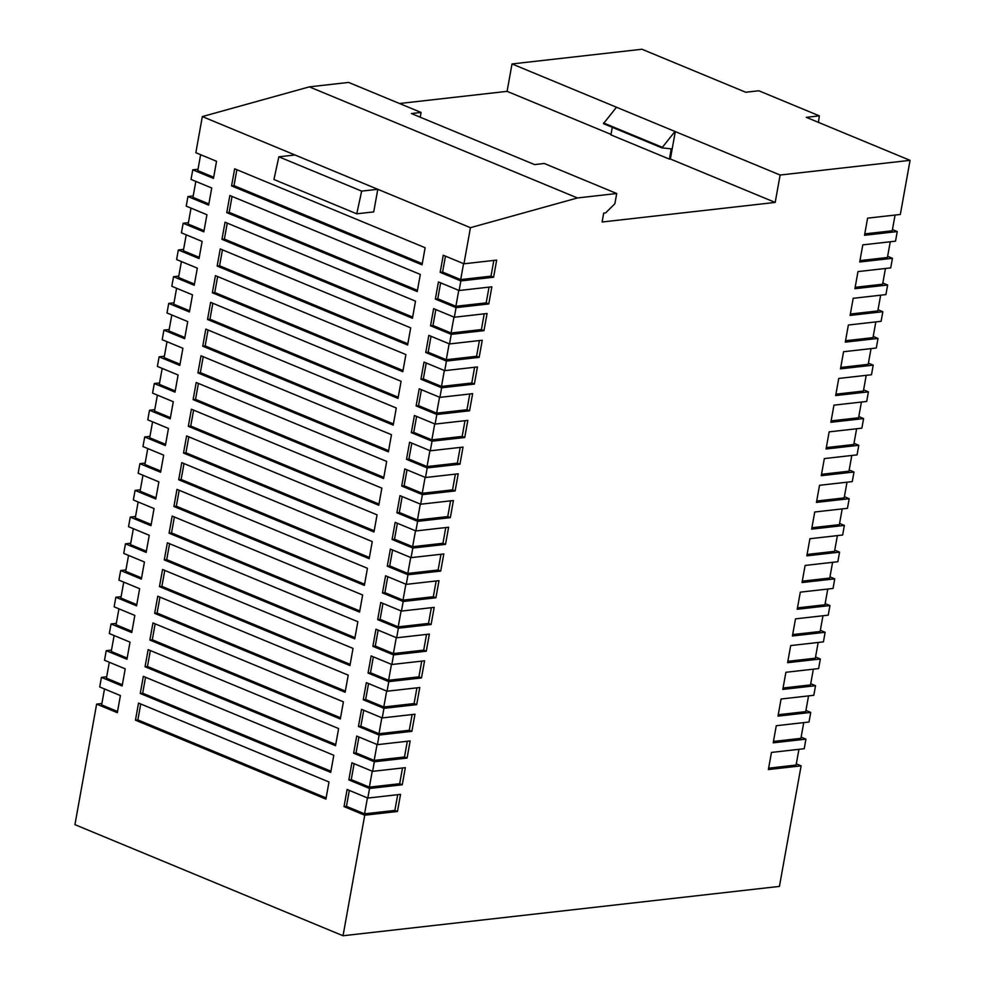 <?xml version="1.0" encoding="UTF-8"?>
<svg xmlns="http://www.w3.org/2000/svg" width="985" height="985" viewBox="0 0 985 985"><rect width="100%" height="100%" fill="white"/><g stroke="black" fill="none" stroke-linecap="round" stroke-linejoin="round"><path stroke-width="1.48" d="M343.039 935.75L779.43 886.401L801.113 765.85L768.386 769.556L771.464 752.429L804.203 748.723L805.927 739.144L773.2 742.838L776.279 725.711L809.005 722.017L810.729 712.426L778.002 716.12L781.08 699.005L813.807 695.299L815.531 685.708L782.804 689.414L785.895 672.287L818.621 668.581L820.345 659.002L787.618 662.696L790.696 645.569L823.423 641.875L825.147 632.284L792.42 635.99L795.498 618.863L828.225 615.157L829.961 605.566L797.222 609.272L800.312 592.145L833.039 588.451L834.763 578.86L802.036 582.554L805.114 565.439L837.841 561.733L839.565 552.142L806.838 555.848L809.916 538.721L842.655 535.015L844.379 525.424L811.652 529.13L814.73 512.003L847.457 508.309L849.181 498.718L816.454 502.412L819.532 485.297L852.259 481.591L853.995 472L821.256 475.706L824.346 458.579L857.073 454.873L858.797 445.294L826.07 448.988L829.148 431.861L861.875 428.167L863.599 418.576L830.872 422.282L833.95 405.155L866.689 401.449L868.413 391.858L835.674 395.564L838.764 378.437L871.491 374.743L873.215 365.152L840.488 368.846L843.566 351.719L876.293 348.025L878.017 338.434L845.29 342.14L848.368 325.013L881.107 321.307L882.831 311.716L850.104 315.422L853.182 298.295L885.909 294.601L887.633 285.01L854.906 288.703L857.984 271.589L890.711 267.883L892.447 258.292L859.708 261.998L862.798 244.871L895.525 241.165L897.249 231.573L864.522 235.28L867.6 218.153L900.327 214.459L910.066 160.346L780.12 175.034L775.195 202.43L602.094 222.007L603.694 213.105L605.627 212.883L614.862 203.784L616.721 193.516L577.444 197.96L470.436 227.683L463.947 263.795L443.238 255.226L440.16 272.34L460.857 280.922L459.133 290.513L438.436 281.932L435.345 299.058L456.055 307.64L454.331 317.232L433.622 308.65L430.543 325.776L451.253 334.346L449.517 343.937L428.82 335.368L425.742 352.482L446.439 361.064L444.715 370.656L424.018 362.074L420.927 379.2L441.637 387.782L439.913 397.374L419.204 388.792L416.126 405.918L436.823 414.488L435.099 424.079L414.402 415.498L411.324 432.624L432.021 441.206L430.297 450.798L409.588 442.216L406.51 459.342L427.219 467.924L425.495 477.503L404.786 468.934L401.708 486.048L422.405 494.63L420.681 504.221L399.984 495.64L396.893 512.766L417.603 521.348L415.879 530.94L395.17 522.358L392.092 539.485L412.801 548.066L411.065 557.645L390.368 549.076L387.29 566.19L407.987 574.772L406.263 584.364L385.566 575.782L382.475 592.908L403.185 601.49L401.461 611.082L380.752 602.5L377.674 619.627L398.371 628.196L396.647 637.788L375.95 629.218L372.872 646.332L393.569 654.914L391.845 664.506L371.136 655.924L368.058 673.05L388.767 681.632L387.043 691.224L366.334 682.642L363.256 699.769L383.953 708.338L382.229 717.93L361.532 709.348L358.442 726.474L379.151 735.056L377.427 744.648L356.718 736.066L353.64 753.193L374.349 761.774L372.613 771.353L351.916 762.784L348.838 779.898L369.535 788.48L367.811 798.072L347.114 789.49L344.024 806.616L364.733 815.198L343.039 935.75L74.934 824.654L96.629 704.103L117.326 712.684L120.404 695.558L99.707 686.976L101.43 677.384L122.14 685.966L125.218 668.84L104.508 660.27L106.245 650.679L126.942 659.261L130.02 642.134L109.323 633.552L111.046 623.961L131.744 632.542L134.834 615.416L114.125 606.834L115.848 597.242L136.558 605.824L139.636 588.698L118.939 580.128L120.662 570.537L141.36 579.118L144.438 561.992L123.741 553.41L125.464 543.818L146.174 552.4L149.252 535.274L128.542 526.692L130.266 517.113L150.976 525.682L154.054 508.568L133.357 499.986L135.08 490.395L155.778 498.976L158.868 481.85L138.159 473.268L139.882 463.676L160.592 472.258L163.67 455.132L142.96 446.562L144.696 436.971L165.394 445.54L168.472 428.426L147.775 419.844L149.498 410.252L170.196 418.834L173.286 401.708L152.577 393.126L154.3 383.534L175.01 392.116L178.088 374.989L157.391 366.42L159.114 356.829L179.812 365.41L182.89 348.284L162.193 339.702L163.916 330.11L184.626 338.692L187.704 321.566L166.994 312.984L168.718 303.405L189.428 311.974L192.506 294.847L171.809 286.278L173.532 276.686L194.23 285.268L197.32 268.142L176.611 259.56L178.334 249.968L199.044 258.55L202.122 241.424L181.412 232.842L183.148 223.263L203.846 231.832L206.924 214.718L186.227 206.136L187.95 196.544L208.648 205.126L211.738 188L191.028 179.418L192.752 169.826L213.462 178.408L216.54 161.281L195.843 152.712L202.331 116.587L309.339 86.865L348.616 82.42L421.075 112.45L411.373 113.546L534.559 164.581L544.262 163.485L616.721 193.516M493.83 260.422L490.998 276.157L493.596 277.228L496.674 260.102L463.947 263.795M493.596 277.228L460.857 280.922M489.028 287.14L486.196 302.863L488.782 303.934L491.86 286.807L459.133 290.513M488.782 303.934L456.055 307.64M484.214 313.846L481.394 329.581L483.98 330.652L487.058 313.525L454.331 317.232M483.98 330.652L451.253 334.346M479.412 340.564L476.58 356.287L479.166 357.358L482.256 340.244L449.517 343.937M479.166 357.358L446.439 361.064M474.61 367.27L471.778 383.005L474.364 384.076L477.442 366.949L444.715 370.656M474.364 384.076L441.637 387.782M469.796 393.988L466.964 409.723L469.562 410.794L472.64 393.668L439.913 397.374M469.562 410.794L436.823 414.488M464.994 420.706L462.162 436.429L464.748 437.5L467.826 420.386L435.099 424.079M464.748 437.5L432.021 441.206M460.192 447.412L457.36 463.147L459.946 464.218L463.024 447.091L430.297 450.798M459.946 464.218L427.219 467.924M455.378 474.13L452.546 489.865L455.132 490.936L458.222 473.81L425.495 477.503M455.132 490.936L422.405 494.63M450.576 500.848L447.744 516.571L450.33 517.642L453.408 500.528L420.681 504.221M450.33 517.642L417.603 521.348M445.762 527.554L442.942 543.289L445.528 544.36L448.606 527.234L415.879 530.94M445.528 544.36L412.801 548.066M440.96 554.272L438.128 569.995L440.714 571.078L443.804 553.952L411.065 557.645M440.714 571.078L407.987 574.772M436.158 580.978L433.326 596.713L435.912 597.784L438.99 580.658L406.263 584.364M435.912 597.784L403.185 601.49M431.344 607.696L428.512 623.431L431.11 624.502L434.188 607.376L401.461 611.082M431.11 624.502L398.371 628.196M426.542 634.414L423.71 650.137L426.296 651.208L429.374 634.094L396.647 637.788M426.296 651.208L393.569 654.914M421.74 661.12L418.908 676.855L421.494 677.926L424.572 660.8L391.845 664.506M421.494 677.926L388.767 681.632M416.926 687.838L414.094 703.573L416.68 704.644L419.77 687.518L387.043 691.224M416.68 704.644L383.953 708.338M412.124 714.556L409.292 730.279L411.878 731.35L414.956 714.236L382.229 717.93M411.878 731.35L379.151 735.056M407.31 741.262L404.49 756.997L407.076 758.068L410.154 740.942L377.427 744.648M407.076 758.068L374.349 761.774M402.508 767.98L399.676 783.715L402.262 784.786L405.352 767.66L372.613 771.353M402.262 784.786L369.535 788.48M397.706 794.698L394.874 810.421L397.46 811.492L400.538 794.366L367.811 798.072M397.46 811.492L364.733 815.198M101.886 703.512L96.629 704.103M106.7 676.793L101.43 677.384M111.502 650.075L106.245 650.679M116.304 623.37L111.046 623.961M121.118 596.651L115.848 597.242M125.92 569.946L120.662 570.537M130.722 543.227L125.464 543.818M135.536 516.509L130.266 517.113M140.338 489.804L135.08 490.395M145.152 463.085L139.882 463.676M149.954 436.367L144.696 436.971M154.756 409.662L149.498 410.252M159.57 382.943L154.3 383.534M164.372 356.225L159.114 356.829M169.186 329.519L163.916 330.11M173.988 302.801L168.718 303.405M178.79 276.096L173.532 276.686M183.604 249.377L178.334 249.968M188.406 222.659L183.148 223.263M193.208 195.953L187.95 196.544M198.022 169.235L192.752 169.826M818.424 122.374L819.36 115.861L758.807 90.768L745.731 92.245L641.961 49.25L512.015 63.939L507.09 91.346L399.504 103.511M802.283 581.162L829.752 578.06L832.584 562.324M807.097 554.457L834.554 551.341L837.385 535.618M821.515 474.314L848.971 471.199L851.803 455.476M816.7 501.02L844.17 497.917L847.001 482.182M811.899 527.738L839.368 524.636L842.2 508.9M787.865 661.304L815.334 658.202L818.166 642.466M792.666 634.586L820.136 631.483L822.967 615.76M797.481 607.88L824.95 604.778L827.769 589.042M773.447 741.446L800.916 738.344L803.748 722.608M778.249 714.728L805.718 711.626L808.55 695.89M783.063 688.022L810.52 684.907L813.351 669.184M864.768 233.888L892.238 230.785L895.07 215.05M850.35 314.03L877.82 310.928L880.652 295.192M855.152 287.312L882.622 284.209L885.453 268.474M859.967 260.606L887.423 257.491L890.255 241.768M835.933 394.172L863.402 391.057L866.221 375.334M831.118 420.878L858.588 417.775L861.419 402.04M826.317 447.596L853.786 444.494L856.618 428.758M840.734 367.454L868.204 364.351L871.036 348.616M845.549 340.736L873.005 337.633L875.837 321.91M910.066 160.346L806.296 117.338L819.36 115.861M892.447 229.591L897.249 231.573M887.645 256.309L892.447 258.292M882.831 283.015L887.633 285.01M878.029 309.733L882.831 311.716M873.227 336.451L878.017 338.434M868.413 363.157L873.215 365.152M863.611 389.875L868.413 391.858M858.809 416.581L863.599 418.576M853.995 443.299L858.797 445.294M849.193 470.017L853.995 472M844.379 496.723L849.181 498.718M839.577 523.441L844.379 525.424M834.775 550.159L839.565 552.142M829.961 576.865L834.763 578.86M825.159 603.583L829.961 605.566M820.357 630.302L825.147 632.284M815.543 657.007L820.345 659.002M810.741 683.725L815.531 685.708M805.927 710.431L810.729 712.426M801.125 737.149L805.927 739.144M796.323 763.867L801.113 765.85M768.645 768.165L796.102 765.049L798.933 749.326M780.12 175.034L512.015 63.939M611.008 134.403L507.09 91.346M402.816 371.69L405.894 354.575L215.432 275.64L212.354 292.767L402.816 371.69M393.2 425.126L396.29 407.999L205.816 329.076L202.738 346.203L393.2 425.126M398.014 398.408L401.092 381.281L210.618 302.358L207.54 319.485L398.014 398.408M383.596 478.55L386.674 461.423L196.2 382.5L193.122 399.627L383.596 478.55M388.398 451.832L391.476 434.705L201.014 355.782L197.923 372.909L388.398 451.832M412.432 318.266L415.51 301.139L225.048 222.216L221.957 239.343L412.432 318.266M417.234 291.548L420.312 274.433L229.85 195.51L226.772 212.625L417.234 291.548M407.618 344.984L410.708 327.857L220.234 248.934L217.156 266.061L407.618 344.984M422.048 264.842L425.126 247.715L234.652 168.792L231.573 185.919L422.048 264.842M335.528 745.682L338.606 728.555L148.144 649.632L145.054 666.759L335.528 745.682M340.33 718.976L343.408 701.849L152.946 622.926L149.868 640.053L340.33 718.976M330.714 772.4L333.804 755.273L143.33 676.35L140.252 693.477L330.714 772.4M349.946 665.54L353.024 648.413L162.562 569.49L159.472 586.617L349.946 665.54M345.144 692.258L348.222 675.131L157.748 596.208L154.67 613.335L345.144 692.258M369.166 558.692L372.256 541.565L181.782 462.642L178.704 479.769L369.166 558.692M378.782 505.256L381.86 488.141L191.398 409.218L188.32 426.333L378.782 505.256M373.98 531.974L377.058 514.847L186.596 435.924L183.505 453.051L373.98 531.974M364.364 585.398L367.442 568.283L176.98 489.36L173.902 506.475L364.364 585.398M354.748 638.834L357.838 621.707L167.364 542.784L164.286 559.911L354.748 638.834M359.562 612.116L362.64 594.989L172.166 516.066L169.088 533.193L359.562 612.116M325.912 799.106L328.99 781.991L138.528 703.068L135.45 720.183L325.912 799.106M470.436 227.683L202.331 116.587M356.755 213.819L373.721 211.898L377.797 189.292L361.667 191.115L356.755 213.819L273.941 179.504L278.853 156.812L361.667 191.115M775.195 202.43L670.379 159.004L675.304 131.608M674.824 131.658L661.932 147.885L671.253 148.846L669.406 159.114L670.379 159.004M669.406 159.114L610.922 134.883L612.288 127.311M577.444 197.96L309.339 86.865M294.983 154.977L278.853 156.812M616.339 107.427L603.448 123.654L661.932 147.885M662.055 147.196L603.571 122.965M420.213 117.203L421.075 112.45M104.508 688.971L101.64 704.903L117.547 711.49M394.874 810.421L364.561 813.844L367.43 797.912M349.318 790.413L346.449 806.346L364.561 813.844M346.449 806.346L344.024 806.616M140.732 703.979L137.863 719.912L326.121 797.924M137.863 719.912L135.45 720.183M109.31 662.252L106.442 678.185L122.349 684.772M138.146 501.968L135.29 517.901L151.185 524.5M147.762 448.544L144.894 464.477L160.801 471.064M142.96 475.262L140.092 491.195L155.999 497.782M157.378 395.12L154.51 411.053L170.417 417.64M152.564 421.826L149.708 437.771L165.603 444.358M128.542 555.405L125.674 571.337L141.581 577.924M123.728 582.11L120.859 598.043L136.767 604.642M133.344 528.686L130.476 544.619L146.383 551.206M114.112 635.534L111.256 651.479L127.151 658.066M118.926 608.828L116.058 624.761L131.965 631.348M200.632 154.694L197.763 170.627L213.671 177.214M191.028 208.118L188.16 224.051L204.055 230.65M195.83 181.412L192.962 197.345L208.869 203.932M171.796 314.978L168.927 330.911L184.835 337.498M162.18 368.402L159.311 384.335L175.219 390.934M166.994 341.684L164.126 357.629L180.033 364.216M176.598 288.26L173.742 304.193L189.637 310.792M186.214 234.836L183.345 250.769L199.253 257.356M181.412 261.554L178.544 277.487L194.451 284.074M428.512 623.431L398.211 626.854L401.08 610.922M382.968 603.411L380.099 619.343L398.211 626.854M380.099 619.343L377.674 619.627M433.326 596.713L403.025 600.136L405.882 584.203M387.77 576.705L384.901 592.638L403.025 600.136M384.901 592.638L382.475 592.908M447.744 516.571L417.443 520.006L420.3 504.061M402.188 496.563L399.319 512.495L417.443 520.006M399.319 512.495L396.893 512.766M442.942 543.289L412.629 546.712L415.498 530.78M397.386 523.269L394.517 539.201L412.629 546.712M394.517 539.201L392.092 539.485M438.128 569.995L407.827 573.43L410.696 557.498M392.572 549.987L389.715 565.919L407.827 573.43M389.715 565.919L387.29 566.19M414.094 703.573L383.793 706.996L386.662 691.064M368.55 683.553L365.681 699.485L383.793 706.996M365.681 699.485L363.256 699.769M418.908 676.855L388.595 680.278L391.464 664.346M373.352 656.847L370.483 672.78L388.595 680.278M370.483 672.78L368.058 673.05M423.71 650.137L393.409 653.572L396.278 637.64M378.154 630.129L375.285 646.062L393.409 653.572M375.285 646.062L372.872 646.332M399.676 783.715L369.375 787.138L372.244 771.206M354.12 763.695L351.263 779.628L369.375 787.138M351.263 779.628L348.838 779.898M404.49 756.997L374.177 760.42L377.046 744.488M358.934 736.977L356.065 752.922L374.177 760.42M356.065 752.922L353.64 753.193M409.292 730.279L378.991 733.714L381.848 717.769M363.736 710.271L360.867 726.204L378.991 733.714M360.867 726.204L358.442 726.474M490.998 276.157L460.697 279.58L463.566 263.648M445.454 256.137L442.585 272.069L460.697 279.58M442.585 272.069L440.16 272.34M476.58 356.287L446.279 359.722L449.148 343.79M431.024 336.279L428.167 352.211L446.279 359.722M428.167 352.211L425.742 352.482M481.394 329.581L451.081 333.004L453.95 317.071M435.838 309.561L432.969 325.493L451.081 333.004M432.969 325.493L430.543 325.776M486.196 302.863L455.895 306.286L458.764 290.353M440.64 282.855L437.771 298.787L455.895 306.286M437.771 298.787L435.345 299.058M462.162 436.429L431.861 439.864L434.73 423.919M416.606 416.421L413.737 432.353L431.861 439.864M413.737 432.353L411.324 432.624M457.36 463.147L427.047 466.57L429.916 450.637M411.804 443.127L408.935 459.072L427.047 466.57M408.935 459.072L406.51 459.342M452.546 489.865L422.245 493.288L425.114 477.356M407.002 469.845L404.133 485.777L422.245 493.288M404.133 485.777L401.708 486.048M466.964 409.723L436.663 413.146L439.532 397.214M421.42 389.703L418.551 405.635L436.663 413.146M418.551 405.635L416.126 405.918M471.778 383.005L441.477 386.428L444.333 370.495M426.222 362.997L423.353 378.929L441.477 386.428M423.353 378.929L420.927 379.2M174.382 516.99L171.513 532.922L359.771 610.922M171.513 532.922L169.088 533.193M169.58 543.695L166.711 559.628L354.969 637.64M166.711 559.628L164.286 559.911M179.184 490.271L176.315 506.204L364.573 584.216M176.315 506.204L173.902 506.475M188.8 436.848L185.931 452.78L374.189 530.78M185.931 452.78L183.505 453.051M193.602 410.129L190.745 426.062L379.003 504.074M190.745 426.062L188.32 426.333M183.998 463.553L181.129 479.486L369.387 557.498M181.129 479.486L178.704 479.769M159.964 597.119L157.095 613.064L345.353 691.064M157.095 613.064L154.67 613.335M164.766 570.413L161.897 586.346L350.155 664.358M161.897 586.346L159.472 586.617M145.546 677.261L142.677 693.206L330.935 771.206M142.677 693.206L140.252 693.477M155.15 623.837L152.293 639.77L340.551 717.782M152.293 639.77L149.868 640.053M150.348 650.556L147.479 666.488L335.737 744.5M147.479 666.488L145.054 666.759M236.868 169.703L233.999 185.636L422.257 263.648M233.999 185.636L231.573 185.919M222.45 249.845L219.581 265.778L407.839 343.79M219.581 265.778L217.156 266.061M232.054 196.421L229.197 212.354L417.455 290.366M229.197 212.354L226.772 212.625M227.252 223.139L224.383 239.072L412.641 317.071M224.383 239.072L221.957 239.343M203.218 356.705L200.349 372.638L388.607 450.65M200.349 372.638L197.923 372.909M198.416 383.411L195.547 399.356L383.805 477.356M195.547 399.356L193.122 399.627M212.834 303.281L209.965 319.214L398.223 397.214M209.965 319.214L207.54 319.485M208.032 329.987L205.163 345.92L393.421 423.932M205.163 345.92L202.738 346.203M217.636 276.563L214.767 292.496L403.025 370.508M214.767 292.496L212.354 292.767"/></g></svg>
